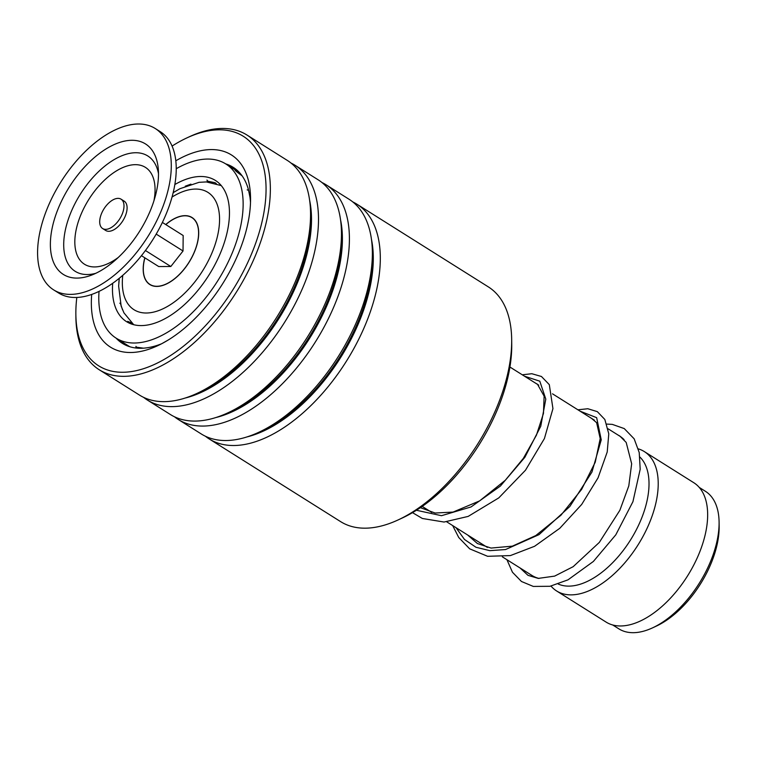 <?xml version="1.0" encoding="UTF-8"?>
<svg xmlns="http://www.w3.org/2000/svg" width="757" height="757" viewBox="0 0 757 757"><rect width="100%" height="100%" fill="white"/><g stroke="black" fill="none" stroke-linecap="round" stroke-linejoin="round"><path stroke-width="1.14" d="M699.269 487.432L705.401 491.293A81.254 43.783 122.2 0 1 719.093 522.103L719.15 526.276A76.703 41.323 122.2 0 1 716.803 545.901A76.703 41.323 122.2 0 1 656.347 626.096L652.562 627.856A81.254 43.783 122.2 0 1 618.857 628.849L612.725 624.989M719.093 522.103A81.254 43.783 122.2 0 1 716.605 542.901A81.254 43.783 122.2 0 1 652.562 627.856M539.06 578.452A82.343 44.36 122.2 0 1 531.916 575.424L502.364 556.84M639.92 457.077A75.842 40.859 122.2 0 1 646.686 502.345A75.842 40.859 122.2 0 1 558.25 584.044M638.369 448.882A82.343 44.36 122.2 0 1 644.33 451.588A82.343 44.36 122.2 0 1 655.685 503.888A82.343 44.36 122.2 0 1 612.262 575.557A82.343 44.36 122.2 0 1 556.632 590.98A82.343 44.36 122.2 0 1 551.001 586.079M644.33 451.588L693.772 482.701A82.343 44.36 122.2 0 1 705.127 534.991A82.343 44.36 122.2 0 1 661.703 606.669A82.343 44.36 122.2 0 1 606.083 622.084L556.632 590.98M608.145 428.822L619.614 436.032A82.343 44.36 122.2 0 1 624.08 439.656M101.381 213.909A17.335 9.339 -57.8 0 0 102.621 228.529A17.335 9.339 -57.8 0 0 122.322 213.815A17.335 9.339 -57.8 0 0 121.082 199.186A17.335 9.339 -57.8 0 0 101.381 213.909M102.621 228.529L105.715 230.478A17.335 9.339 -57.8 0 0 125.416 215.754A17.335 9.339 -57.8 0 0 124.176 201.135L121.082 199.186M53.662 289.893L58.611 292.997A95.344 51.362 -57.8 0 0 166.956 212.045A95.344 51.362 -57.8 0 0 160.153 131.604L155.204 128.491A95.344 51.362 -57.8 0 0 46.858 209.452A95.344 51.362 -57.8 0 0 53.662 289.893A95.344 51.362 -57.8 0 0 162.017 208.932A95.344 51.362 -57.8 0 0 155.204 128.491M151.003 208.979A77.1 41.54 -57.8 0 0 158.27 168.802A77.1 41.54 -57.8 0 0 116.294 143.669A77.1 41.54 -57.8 0 0 57.873 209.405A77.1 41.54 -57.8 0 0 91.332 275.198A77.1 41.54 -57.8 0 0 151.003 208.979M141.464 255.696L158.733 266.559L170.817 266.502L145.439 250.529M170.817 266.502L183.033 250.983L156.207 234.102M183.033 250.983L183.166 235.522L162.386 222.444M165.811 224.602A39.44 21.243 122.2 0 1 184.992 215.792A39.44 21.243 122.2 0 1 197.956 226.986A39.44 21.243 122.2 0 1 188.928 262.357A39.44 21.243 122.2 0 1 160.957 285.796A39.44 21.243 122.2 0 1 156.907 286.288A39.44 21.243 122.2 0 1 144.89 257.853M185.295 186.184L190.944 184.131M208.298 182.03L207.248 181.131L215.045 182.702L216.303 183.591M236.127 170.59L234.954 169.984M237.14 171.214C233.601 169.246 235.172 170.722 241.862 175.643M248.495 189.931L249.933 197.057M248.589 219.785L247.397 225.595M192.59 320.921L190.196 323.173M168.158 340.054L161.847 343.64M143.414 348.173L135.957 347.113L137.149 348.135M129.485 323.239L127.744 321.347L129.466 322.132M122.587 309.954L120.316 303.16M118.84 282.607L119.237 278.718M112.689 283.326A83.421 44.947 -57.8 0 0 126.523 321.649A83.421 44.947 -57.8 0 0 183.232 305.724A83.421 44.947 -57.8 0 0 215.376 180.431A83.421 44.947 -57.8 0 0 174.839 184.538M99.025 291.426A102.924 55.45 -57.8 0 0 116.133 338.152A102.924 55.45 -57.8 0 0 186.099 318.508A102.924 55.45 -57.8 0 0 225.756 163.919A102.924 55.45 -57.8 0 0 176.22 168.726M511.675 339.448L511.732 344.217A133.478 71.915 122.2 0 1 402.45 517.92L398.125 519.927A138.673 74.716 -57.8 0 0 511.675 339.448A138.673 74.716 -57.8 0 0 488.303 286.865L356.916 204.201A138.673 74.716 122.2 0 1 363.568 328.954A138.673 74.716 122.2 0 1 251.74 442.854A138.673 74.716 122.2 0 1 209.216 438.956A138.673 74.716 122.2 0 1 205.402 436.231M209.216 438.956L340.603 521.62A138.673 74.716 -57.8 0 0 383.127 525.519A138.673 74.716 -57.8 0 0 398.125 519.927M76.817 297.482A135.645 73.079 -57.8 0 0 75.861 314.41A135.645 73.079 -57.8 0 0 140.3 369.662A135.645 73.079 -57.8 0 0 260.976 226.04A135.645 73.079 -57.8 0 0 201.589 132.418A135.645 73.079 -57.8 0 0 186.922 137.888A135.645 73.079 -57.8 0 0 172.066 146.082M186.922 137.888L189.439 136.714A138.673 74.716 122.2 0 1 204.437 131.122A138.673 74.716 122.2 0 1 246.962 135.02A138.673 74.716 122.2 0 1 253.614 259.774A138.673 74.716 122.2 0 1 141.786 373.674A138.673 74.716 122.2 0 1 99.262 369.776A138.673 74.716 122.2 0 1 75.889 317.192L75.861 314.41M175.794 160.796A113.541 61.175 122.2 0 1 196.602 151.75A113.541 61.175 122.2 0 1 250.548 197.993A113.541 61.175 122.2 0 1 157.579 345.75A113.541 61.175 122.2 0 1 145.297 350.33A113.541 61.175 122.2 0 1 91.692 294.473M116.105 338.133A104.012 56.037 -57.8 0 0 122.36 343.347A104.012 56.037 -57.8 0 0 154.248 346.271A104.012 56.037 -57.8 0 0 161.638 343.754M352.809 201.939A138.673 74.716 122.2 0 1 356.916 204.201M321.905 182.494A138.673 74.716 122.2 0 1 326.012 184.755L348.986 199.214A138.673 74.716 122.2 0 1 372.359 251.797A138.673 74.716 122.2 0 1 258.809 432.275A138.673 74.716 122.2 0 1 243.811 437.868A138.673 74.716 122.2 0 1 201.286 433.969L178.321 419.52A138.673 74.716 122.2 0 1 174.498 416.795M326.012 184.755A138.673 74.716 122.2 0 1 332.664 309.509A138.673 74.716 122.2 0 1 220.836 423.409A138.673 74.716 122.2 0 1 178.321 419.52M291 163.058A138.673 74.716 122.2 0 1 295.116 165.319L318.091 179.769A138.673 74.716 122.2 0 1 341.454 232.361A138.673 74.716 122.2 0 1 227.904 412.83A138.673 74.716 122.2 0 1 212.906 418.422A138.673 74.716 122.2 0 1 170.391 414.524L147.416 400.075A138.673 74.716 122.2 0 1 143.593 397.349M295.116 165.319A138.673 74.716 122.2 0 1 301.759 290.073A138.673 74.716 122.2 0 1 189.931 403.973A138.673 74.716 122.2 0 1 147.416 400.075M246.962 135.02L287.187 160.333A138.673 74.716 122.2 0 1 310.55 212.916A138.673 74.716 122.2 0 1 197.009 393.394A138.673 74.716 122.2 0 1 182.011 398.986A138.673 74.716 122.2 0 1 139.487 395.088L99.262 369.776M250.501 202.526A104.012 56.037 -57.8 0 0 233.137 167.278A104.012 56.037 -57.8 0 0 225.728 163.9M165.726 224.545A39.601 21.338 122.2 0 1 197.492 242.675A39.601 21.338 122.2 0 1 162.821 285.427A39.601 21.338 122.2 0 1 144.407 259.405A39.601 21.338 122.2 0 1 144.805 257.796M122.757 275.378A69.341 37.358 -57.8 0 0 160.598 309.84A69.341 37.358 -57.8 0 0 217.429 236.392A69.341 37.358 -57.8 0 0 172.038 197.057M158.487 173.656A68.139 36.715 -57.8 0 0 119.861 156.623A68.139 36.715 -57.8 0 0 70.335 213.815A68.139 36.715 -57.8 0 0 95.798 273.305M153.926 200.813A57.22 30.829 -57.8 0 0 130.024 165.244A57.22 30.829 -57.8 0 0 80.384 215.963A57.22 30.829 -57.8 0 0 80.971 261.297A57.22 30.829 -57.8 0 0 118.3 257.437M371.413 239.08A133.734 72.047 122.2 0 1 341.483 356.187A133.734 72.047 122.2 0 1 249.327 436.306A133.734 72.047 122.2 0 1 246.933 436.931M340.518 219.634A133.734 72.047 122.2 0 1 310.588 336.751A133.734 72.047 122.2 0 1 218.432 416.87A133.734 72.047 122.2 0 1 216.029 417.495M309.613 200.189A133.734 72.047 122.2 0 1 279.683 317.306A133.734 72.047 122.2 0 1 187.528 397.425A133.734 72.047 122.2 0 1 185.124 398.05M372.359 251.797L372.416 256.33A133.734 72.047 122.2 0 1 262.916 430.364L258.809 432.275M341.454 232.361L341.511 236.884A133.734 72.047 122.2 0 1 232.02 410.928L227.904 412.83M310.55 212.916L310.616 217.448A133.734 72.047 122.2 0 1 201.116 391.483L197.009 393.394M580.146 411.202L596.648 417.665L601.247 439.817L591.946 472.056L569.87 506.452L539.06 534.612L505.553 549.544L489.864 550.661L475.954 547.264L464.495 539.476L456.017 527.676M524.516 376.21L539.788 381.178L545.797 399.09L540.753 426.248L524.885 457.266L500.396 486.06L471.053 506.944L441.492 515.697L416.416 510.265M133.724 324.715L123.959 312.868L121.158 306.112L118.641 286.099L119.284 278.321M422.217 506.414L431.783 512.423M446.744 521.838L487.404 547.425M509.915 367.022L538.776 385.181M552.515 393.829L594.406 420.182M221.252 185.588L206.349 181.926L199.044 182.323L179.911 188.711L173.173 192.656M225.756 163.919L236.468 170.666M116.133 338.152L129.759 346.725M120.382 303.415A10.835 10.835 0 0 0 119.795 303.197M118.035 339.354A10.835 10.835 0 0 0 123.968 343.082M131.813 323.116A10.835 10.835 0 0 0 127.763 321.782M135.938 346.375A10.835 10.835 0 0 0 137.537 348.163M248.627 190.433A10.835 10.835 0 0 0 247.179 189.884M238.114 171.196A10.835 10.835 0 0 0 235.257 170.448M206.935 180.062A10.835 10.835 0 0 0 208.866 182.087M591.643 418.441L596.639 422.699L600.206 438.577L595.239 462.224L581.65 489.353L560.928 515.243L535.776 535.568L512.394 546.147L491.056 548.068L477.402 543.526L467.627 534.981M536.022 383.449L537.461 384.215L544.122 396.138L543.46 413.445L536.429 435.18L523.333 458.401L505.316 480.241L479.616 500.897L453.055 512.082L435.133 513.028L420.39 507.673M520.021 567.939L527.989 575.339L538.255 578.395L554.626 576.115L573.163 566.681L599.317 542.419L619.86 510.294L628.793 485.918L631.66 463.767L626.19 442.429L619.832 436.032L617.854 434.934M506.925 559.697L512.461 572.245L521.469 581.49L533.307 586.429L549.989 586.287L567.987 579.843L593.374 561.457L615.791 534.83L632.928 501.692L640.195 469.255L639.22 452.544L634.158 438.823L624.26 428.585L612.318 424.384L606.896 424.09M577.903 409.802L587.82 408.742L597.33 411.638L604.834 419.473L608.779 433.846L607.218 451.986L598.049 477.847L581.698 504.427L559.792 528.291L534.584 546.289L510.398 555.581L487.612 556.3L469.671 548.825L458.742 537.508L452.667 525.566M522.283 374.8L531.821 373.721L541.444 376.494L549.308 384.651L552.941 408.619L544.434 438.521L525.5 470.201L498.787 497.888L468.176 516.406L444.056 522.037L422.368 518.479L412.489 512.65"/></g></svg>
